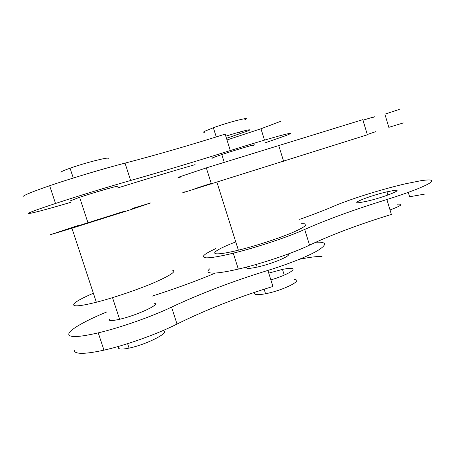 <?xml version="1.0" encoding="UTF-8"?>
<svg xmlns="http://www.w3.org/2000/svg" width="459" height="459" viewBox="0 0 459 459"><rect width="100%" height="100%" fill="white"/><g stroke="black" fill="none" stroke-linecap="round" stroke-linejoin="round"><path stroke-width="0.69" d="M265.331 142.772L284.93 135.95C293.198 132.812 292.263 132.548 282.124 135.158C271.682 137.907 251.257 143.96 230.309 150.546C194.949 161.671 161.729 171.649 130.643 180.485C109.724 186.388 77.445 196.257 55.516 203.475C39.141 208.885 30.179 212.127 28.636 213.217C26.519 214.795 46.009 209.648 70.766 202.327M280.443 121.411L260.982 128.767L226.987 139.955M23.237 196.991L23.065 196.475C24.459 194.937 33.323 191.351 49.658 185.729C71.529 178.235 103.923 168.539 125.032 163.117L130.643 180.485M226.476 138.325L248.021 130.867C254.481 128.09 241.646 131.108 225.805 136.191M125.037 163.117C156.381 154.953 189.756 145.291 225.157 134.126L230.309 150.546M70.284 200.858L79.602 197.301C96.12 191.828 121.83 184.489 116.77 186.647M213.137 158.028C211.427 158.418 211.381 158.286 213.01 157.632L221.795 154.545C238.605 148.934 261.309 142.445 252.634 145.681M117.234 188.087C147.396 178.694 173.341 170.88 195.081 164.638M205.001 132.226C203.228 132.427 203.125 132.106 204.697 131.251L213.36 127.728C230.068 121.646 253.087 115.972 244.607 119.902M294.339 279.56C304.007 279.881 282.893 290.518 265.56 293.737C261.246 294.569 258.124 294.839 256.179 294.552C254.32 294.225 254.011 293.416 255.25 292.131M268.744 273.116L282.469 269.393C286.135 268.658 288.94 268.337 290.874 268.429C298.143 268.538 286.657 275.337 270.873 279.892M60.995 172.607L60.846 172.165C61.684 171.414 64.753 170.094 70.061 168.206C86.493 162.32 112.575 155.917 107.745 158.825M163.582 330.939C169.813 332.637 146.025 344.726 129.065 348.111C123.603 349.236 120.195 349.368 118.847 348.519C118.164 348.014 118.284 347.239 119.208 346.201M211.22 183.393C196.389 188.15 191.506 189.819 196.572 188.397M301.041 223.757C309.538 223.252 306.951 226.08 293.267 232.237C279.56 238.141 255.938 245.881 238.382 250.189C228.249 252.651 221.244 253.873 217.359 253.844C209.866 253.798 218.914 248.336 235.771 241.916M78.472 225.742L124.722 211.151M78.369 225.432L50.496 234.658L71.943 228.215L131.263 209.511L150.523 202.981L132.152 208.529M172.136 270.11C177.076 270.925 171.316 275.004 154.844 282.337C138.658 289.325 113.993 297.742 96.333 302.24C83.567 305.436 76.108 306.492 73.956 305.413C72.367 303.56 78.839 299.503 93.372 293.249M246.563 267.063C246.018 267.809 246.466 268.234 247.917 268.343C249.805 268.452 252.892 268.033 257.183 267.098C272.451 263.845 292.836 255.106 287.879 254.114M109.253 319.338L109.546 320.239C110.814 320.841 114.165 320.514 119.604 319.275C136.484 315.494 160.639 304.3 154.626 303.33M299.222 259.346L301.374 258.905C310.032 257.195 316.934 256.357 322.086 256.403M106.821 311.948C83.079 321.598 65.534 331.926 69.286 335.34C71.908 337.531 81.559 336.705 98.243 332.855C120.551 327.617 152.009 316.509 171.557 307.123C200.715 293.444 232.828 281.212 267.901 270.42C288.665 264.034 308.293 256.139 317.748 250.551C326.825 244.848 326.808 242.054 317.697 242.168L315.66 242.266M267.901 270.42L272.927 286.462C237.894 297.208 205.93 309.739 177.031 324.054C157.661 333.905 126.311 345.174 103.958 350.154C87.227 353.797 77.485 354.308 74.725 351.68L74.186 350.051M215.512 273.013C196.819 280.851 175.74 288.545 152.279 296.095M399.301 109.414L384.889 114.171L388.83 127.344L403.329 122.926M180.548 177.082C177.226 177.937 177.174 177.771 180.387 176.572L206.315 167.891L362.811 119.656L367.372 134.785L185.293 191.971C181.999 192.906 181.976 192.82 185.212 191.719M371.446 117.957C377.51 115.857 374.687 116.603 362.977 120.195M367.292 134.516L375.582 131.71M408.292 192.378L409.606 196.762L424.535 194.123M215.713 248.658C203.572 254.229 200.428 257.287 206.275 257.832C211.048 257.947 220.05 256.397 233.275 253.173C256.489 247.504 288.579 236.804 304.684 229.437C326.797 219.609 354.193 209.637 386.88 199.516C407.414 193.055 421.402 187.765 428.838 183.634C434.495 180.014 431.735 179.062 420.559 180.777L405.71 183.743C382.227 189.102 349.878 199.206 333.859 206.189C324.92 210.056 313.531 214.439 299.681 219.35M386.88 199.516L391.372 214.439C358.726 224.526 331.45 234.756 309.544 245.129C293.594 252.938 261.59 263.753 238.313 269.1C225.048 272.141 215.982 273.444 211.111 273.013C207.416 272.583 206.963 271.177 209.769 268.79M359.908 202.585C348.507 204.152 370.459 195.54 386.966 191.833L393.277 190.588C405.79 188.529 384.981 197.1 367.223 201.168L359.908 202.585M390.018 209.935C401.43 205.695 403.88 203.773 397.356 204.169M177.025 324.054L171.557 307.123M283.628 161.333L278.699 145.405M309.544 245.129L304.69 229.437M264.504 140.121L260.982 128.767M240.143 133.862L239.581 132.06M284.259 275.125L282.469 269.393M301.374 258.905L301.247 258.509M387.935 195.041L386.966 191.833M238.313 269.1L233.275 253.173M211.427 184.053L206.315 167.891M103.958 350.154L98.243 332.855M119.604 319.275L112.518 297.661M257.183 267.098L256.334 264.39M96.333 302.24L71.943 228.215M88.008 222.931L79.602 197.301M238.382 250.189L216.969 182.343M224.193 162.176L221.795 154.545M129.065 348.111L127.608 343.671M73.279 178.035L70.061 168.206M265.56 293.737L264.137 289.216M216.246 136.914L213.36 127.728M55.516 203.475L49.658 185.729"/></g></svg>

